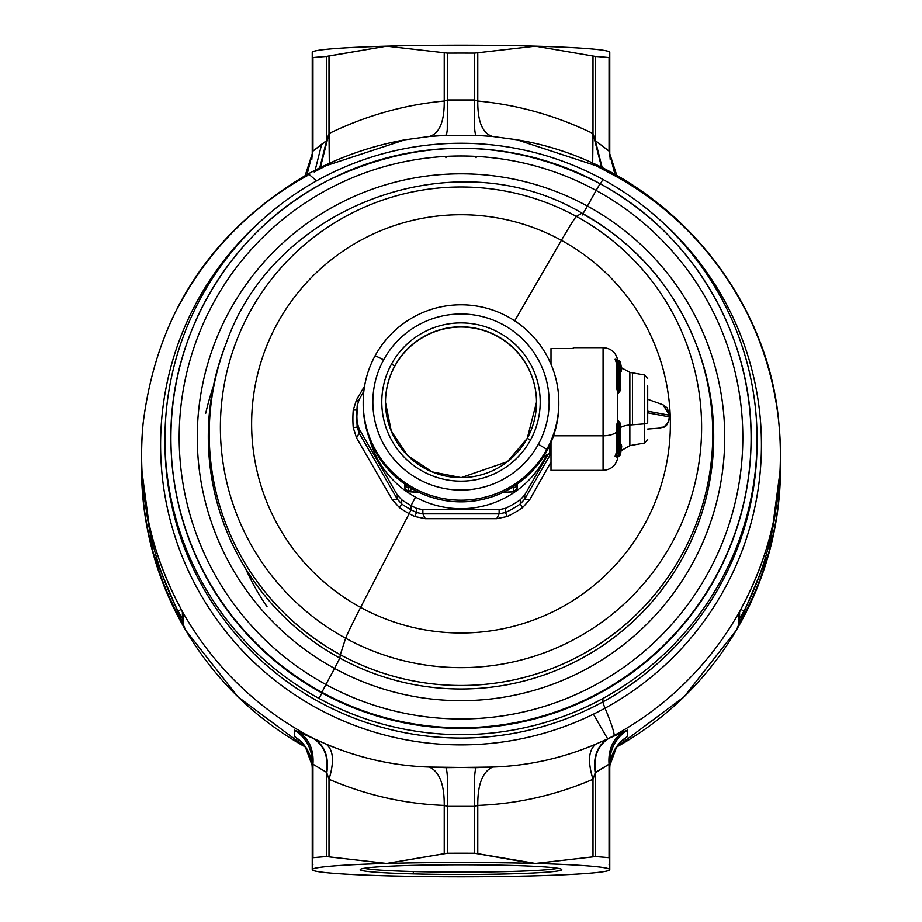 <?xml version="1.0" encoding="UTF-8"?>
<svg xmlns="http://www.w3.org/2000/svg" width="922" height="922" viewBox="0 0 922 922"><rect width="100%" height="100%" fill="white"/><g stroke="black" fill="none" stroke-linecap="round" stroke-linejoin="round"><path stroke-width="1.38" d="M385.5 402.407A75.5 75.408 180 0 1 479.624 329.361A75.5 75.408 180 0 1 536.5 402.326A75.5 75.408 -0 0 0 394.743 366.288A75.5 75.408 -0 0 0 385.5 402.326M387.459 419.245A75.5 75.408 180 0 1 394.743 366.057L394.743 366.057A75.5 75.408 180 0 1 536.5 402.211L536.5 402.441M410.751 458.488A75.5 75.408 180 0 1 401.992 449.245M391.481 364.098L394.743 366.057A75.5 75.408 -0 0 0 442.318 475.279A75.5 75.408 -0 0 0 527.257 438.365L530.519 439.967A79.211 79.131 180 0 1 423.025 471.476A79.211 79.131 180 0 1 391.481 364.098A79.211 79.131 180 0 1 498.975 332.588A79.211 79.131 180 0 1 530.519 439.967L527.257 438.365A75.5 75.408 -0 0 0 497.189 336.034A75.5 75.408 -0 0 0 394.743 366.057L391.481 364.098A79.211 79.131 -0 0 0 423.025 471.476A79.211 79.131 -0 0 0 530.519 439.967A79.211 79.131 -0 0 0 498.975 332.588A79.211 79.131 -0 0 0 391.481 364.098M538.356 444.243A88.143 88.039 180 0 1 418.738 479.29A88.143 88.039 180 0 1 383.644 359.822A88.143 88.039 180 0 1 503.262 324.775A88.143 88.039 180 0 1 538.356 444.243A88.143 88.039 -0 0 0 503.262 324.775A88.143 88.039 -0 0 0 383.644 359.822L375.162 355.662A97.813 97.697 180 0 1 507.895 316.753A97.813 97.697 180 0 1 546.838 449.337L538.356 444.243L546.838 449.337A97.813 97.697 180 0 1 414.105 488.234A97.813 97.697 180 0 1 375.162 355.662L383.644 359.822A88.143 88.039 -0 0 0 418.738 479.29A88.143 88.039 -0 0 0 538.356 444.243M558.813 402.499L558.813 404.147A97.813 97.697 180 0 1 546.838 450.985L546.838 449.337A97.813 97.697 -0 0 0 485.203 307.833A97.813 97.697 -0 0 0 363.187 402.499A97.813 97.697 -0 0 0 546.838 449.337L546.838 450.985A97.813 97.697 180 0 1 363.187 404.147L363.187 402.499M363.187 403.329A97.813 97.697 -0 0 0 546.838 450.985A97.813 97.697 -0 0 0 558.813 403.329M511.917 487.565L513.381 487.83L513.381 491.76L503.147 492.313L513.381 491.76L513.381 487.83L511.917 487.565M418.853 492.313L408.619 491.76L408.619 487.83L410.083 487.565L408.619 487.83L408.619 491.76L418.853 492.313L407.028 491.438L404.919 488.372L404.528 483.923L404.919 488.372A3.723 3.711 -0 0 0 408.619 491.76L404.919 488.36A15.178 0.726 0 0 1 404.919 488.372L404.919 484.442L404.919 488.372A3.723 3.711 180 0 0 408.619 491.76L412.249 488.856M517.473 483.923L517.081 488.372L517.081 484.442A3.723 3.711 180 0 1 513.381 487.83A3.723 3.711 -0 0 0 517.081 484.442L517.081 488.372A3.723 3.711 180 0 1 513.381 491.76A3.723 3.711 -0 0 0 517.081 488.372L513.727 491.841L503.147 492.313M404.908 484.188L404.919 484.442A15.178 0.726 0 0 1 405.104 484.327A15.178 0.726 180 0 0 404.919 484.442L409.99 487.577M404.919 484.442A3.723 3.711 -0 0 0 408.619 487.83A3.723 3.711 180 0 1 404.919 484.442M549.616 445.499L549.616 453.636L549.616 445.499M546.896 454.143A94.839 94.724 180 0 1 369.284 438.088A94.839 94.724 -0 0 0 546.896 454.143M548.429 453.728L524.71 494.941L520.296 499.77A104.14 104.013 180 0 1 505.487 508.31L499.125 509.693L422.875 509.693L416.514 508.31A104.14 104.013 180 0 1 411.074 505.544L415.534 497.131L411.074 505.544A104.14 104.013 180 0 1 401.704 499.77L397.29 494.941L359.165 428.984L357.217 422.806A104.14 104.013 180 0 1 357.217 405.715L359.165 399.48L363.833 391.308L359.165 399.48L357.217 405.715A104.14 104.013 -0 0 0 357.217 422.806L359.165 428.984L397.29 494.941L401.704 499.77A104.14 104.013 -0 0 0 416.514 508.31L422.875 509.693L499.125 509.693L505.487 508.31A104.14 104.013 -0 0 0 520.296 499.77L524.71 494.941L548.429 453.728M550.872 453.636L524.71 499.113L524.71 494.941L524.71 499.113L520.296 503.977L520.296 499.77L520.296 503.977A104.14 104.013 180 0 1 505.487 512.517L505.487 508.31L505.487 512.517L499.125 513.865L499.125 509.693L499.125 513.865L422.875 513.865L422.875 509.693L422.875 513.865L416.514 512.517L416.514 508.31L416.514 512.517A104.14 104.013 180 0 1 411.074 509.751L411.074 505.544L411.074 509.751A104.14 104.013 180 0 1 401.704 503.977L401.704 499.77L401.704 503.977L397.29 499.113L397.29 494.941L397.29 499.113L359.165 433.144L359.165 428.984L359.165 433.144L357.217 427.013L357.217 422.806L357.217 427.013A104.14 104.013 180 0 1 356.86 418.473A104.14 104.013 -0 0 0 357.217 427.013L359.165 433.144L397.29 499.113L401.704 503.977A104.14 104.013 -0 0 0 416.514 512.517L422.875 513.865L499.125 513.865L505.487 512.517A104.14 104.013 -0 0 0 520.296 503.977L524.71 499.113L550.872 453.636M356.883 416.364A104.14 104.013 180 0 1 357.217 409.921A104.14 104.013 -0 0 0 356.883 416.364L357.217 409.933L353.253 410.013L356.952 410.025M529.747 499.643L524.71 499.113L529.747 499.643L522.567 507.642L520.296 503.977L522.567 507.642A108.105 107.989 180 0 1 507.181 516.516L505.487 512.517L507.181 516.516L496.728 518.694L499.125 513.865L496.728 518.694L425.273 518.694L422.875 513.865L425.273 518.694L414.819 516.516L416.514 512.517L414.819 516.516A108.105 107.989 180 0 1 409.172 513.646L411.074 509.751L409.172 513.646A108.105 107.989 180 0 1 399.433 507.642L401.704 503.977L399.433 507.642L392.253 499.643L397.29 499.113L392.253 499.643L356.537 437.846L359.165 433.144L356.537 437.846L353.253 427.75L357.217 427.013L353.253 427.75A108.105 107.989 180 0 1 353.253 410.013L356.537 399.756L358.243 401.381L356.537 399.756L364.57 386.099L356.537 399.756L353.253 410.013A108.105 107.989 -0 0 0 353.253 427.75L356.537 437.846L392.253 499.643L399.433 507.642A108.105 107.989 -0 0 0 414.819 516.516L425.273 518.694L496.728 518.694L507.181 516.516A108.105 107.989 -0 0 0 522.567 507.642L529.747 499.643L550.999 462.014L529.747 499.643M514.707 320.844L561.383 240.331A209.375 209.133 180 0 1 644.743 524.122A209.375 209.133 180 0 1 360.617 607.391L409.172 513.646L360.617 607.391A209.375 209.133 180 0 1 277.257 323.599A209.375 209.133 180 0 1 561.383 240.331L514.707 320.844M360.617 607.391A209.375 209.133 -0 0 0 644.743 524.122A209.375 209.133 -0 0 0 561.383 240.331A148.765 3.423 -61.4 0 1 576.354 216.405A240.619 240.342 180 0 1 672.161 542.539A240.619 240.342 180 0 1 345.646 638.231A148.765 3.423 -61.4 0 1 360.617 607.391A148.765 3.423 118.6 0 0 345.646 638.231A240.619 240.342 180 0 1 249.839 312.097A240.619 240.342 180 0 1 576.354 216.405A148.765 3.423 118.6 0 0 561.383 240.331A209.375 209.133 -0 0 0 277.257 323.599A209.375 209.133 -0 0 0 360.617 607.391M345.646 638.231A240.619 240.342 -0 0 0 672.161 542.539A240.619 240.342 -0 0 0 576.354 216.405L581.701 213.316L581.309 212.717C634.878 242.809 672.979 286.154 695.614 342.765A251.775 251.487 180 0 1 340.299 654.712L345.646 638.231L340.299 654.712A251.775 251.487 180 0 1 226.386 342.765A251.775 251.487 -0 0 0 627.214 622.903A251.775 251.487 -0 0 0 581.701 213.316L576.354 216.405A240.619 240.342 -0 0 0 249.839 312.097A240.619 240.342 -0 0 0 345.646 638.231M225.959 343.871A252.697 252.409 -0 0 0 339.849 658.089L334.559 668.427A263.727 263.427 180 0 1 229.555 310.956A263.727 263.427 180 0 1 587.441 206.079L582.162 215.068L587.441 206.079A263.727 263.427 180 0 1 692.445 563.538A263.727 263.427 180 0 1 334.559 668.427L339.849 658.089A252.697 252.409 -0 0 0 696.479 344.978A252.697 252.409 180 0 1 339.849 658.089L340.299 654.712L339.849 658.089A252.697 252.409 180 0 1 225.521 344.978L226.386 342.753C274.307 205.733 454.373 138.07 581.309 212.717M696.479 344.978L695.614 342.765M334.559 668.427A263.727 263.427 -0 0 0 692.445 563.538A263.727 263.427 -0 0 0 587.441 206.079L596.108 190.451A281.821 281.498 180 0 1 708.315 572.435A281.821 281.498 180 0 1 325.892 684.516L334.559 668.427L325.892 684.516A281.821 281.498 180 0 1 213.685 302.531A281.821 281.498 180 0 1 596.108 190.451L587.441 206.079A263.727 263.427 -0 0 0 229.555 310.956A263.727 263.427 -0 0 0 334.559 668.427M600.072 183.72A290.084 289.75 180 0 1 751.084 437.996A290.084 289.75 180 0 1 321.928 692.284L325.892 684.516A281.821 281.498 -0 0 0 708.315 572.435A281.821 281.498 -0 0 0 596.108 190.451L600.072 183.709L596.108 190.451A281.821 281.498 -0 0 0 213.685 302.531A281.821 281.498 -0 0 0 325.892 684.516L321.928 692.284A290.084 289.75 180 0 1 170.916 437.996A290.084 289.75 180 0 1 600.061 183.709L600.072 184.377L600.072 183.72C691.834 232.632 752.098 334.075 751.084 437.996A290.084 289.75 -0 0 0 600.072 183.72C510.408 137.851 420.121 136.571 329.2 179.871C233.531 227.377 169.809 331.275 170.916 437.996A290.084 289.75 -0 0 0 321.928 692.284A290.084 289.75 -0 0 0 751.084 437.996L751.084 438.665A290.084 289.75 180 0 1 321.928 692.952L321.928 692.284L321.928 692.952A290.084 289.75 180 0 1 170.916 438.665L170.916 437.996M170.916 438.33A290.084 289.75 -0 0 0 321.928 692.952L319.07 698.45A296.043 295.697 180 0 1 319.07 179.456A296.043 295.697 180 0 1 602.93 179.456L600.372 183.87L602.93 179.456A296.043 295.697 180 0 1 602.93 698.45A296.043 295.697 180 0 1 319.07 698.45L321.928 692.952A290.084 289.75 -0 0 0 751.084 438.33M602.93 698.45A296.043 295.697 -0 0 0 602.93 179.456A296.043 295.697 -0 0 0 164.957 438.953A296.043 295.697 -0 0 0 602.93 698.45L602.93 701.873L602.93 698.45M757.043 442.376A296.043 295.697 180 0 1 602.93 701.873A296.043 295.697 180 0 1 164.957 442.376A296.043 295.697 -0 0 0 602.93 701.873A296.043 295.697 -0 0 0 757.043 442.364L757.043 438.953M605.039 708.165A297.529 6.857 61.4 0 1 602.93 701.873A297.529 6.857 -118.6 0 0 605.039 708.165A300.434 300.088 180 0 1 262.966 219.159A300.434 300.088 -0 0 0 605.039 708.165A300.434 300.088 -0 0 0 659.034 219.159A300.434 300.088 180 0 1 605.039 708.165C611.113 722.79 614.156 731.884 614.167 735.468C614.156 731.884 611.113 722.79 605.039 708.165M739.893 611.067A319.473 319.104 180 0 1 607.805 738.845L595.889 744.089C562.639 758.23 528.225 765.882 492.659 767.046L476.017 767.657L429.341 767.046C393.775 765.882 359.361 758.218 326.111 744.089L314.195 738.845A319.473 319.104 180 0 1 182.107 611.067L176.586 600.441A319.45 319.081 180 0 1 143.129 423.382A319.45 319.081 -0 0 0 176.586 600.441L182.107 611.067A319.473 319.104 -0 0 0 314.195 738.845L294.441 730.097L294.441 736.494L300.595 741.334L294.441 736.494L294.441 730.097L326.111 744.089C359.361 758.23 393.775 765.882 429.341 767.046L445.983 767.657L492.659 767.046C528.225 765.882 562.627 758.23 595.889 744.089L607.805 738.845A319.473 319.104 -0 0 0 739.893 611.067L738.637 613.683L738.637 624.044L745.425 612.185A319.473 319.104 -0 0 0 780.404 460.597A319.473 319.104 180 0 1 745.425 612.185L738.637 624.044L738.637 613.683L745.414 600.441L739.893 611.067M320.372 167.562L329.004 133.529C366.115 115.573 404.528 104.751 444.231 101.04C444.404 121.739 439.448 133.552 429.341 136.491L405.288 139.752C371.117 145.872 338.812 157.213 308.386 173.785L316.488 180.873L308.386 173.785L307.833 175.387A319.473 319.104 -0 0 0 182.107 299.777L176.586 309.815M446.225 135.154L429.341 136.491L445.983 135.338L476.017 135.338L492.659 136.491L516.712 139.752C655.473 162.26 767.358 285.221 778.871 423.382A319.45 319.081 180 0 1 745.414 600.441A319.45 319.081 -0 0 0 745.414 309.815L739.893 299.777A319.473 319.104 -0 0 0 607.805 172.011L595.889 165.672L516.965 139.787M616.207 747.339L684.112 696.79L736.355 630.199L769.248 552.209L780.473 468.33A319.473 319.104 180 0 1 616.299 747.189A319.473 319.104 -0 0 0 780.473 468.33L780.404 460.597M621.405 741.334L627.559 736.494L627.559 730.097L607.805 738.845C597.099 745.76 592.904 757.112 595.209 772.913L592.996 779.286C587.568 761.572 588.536 749.84 595.889 744.089C588.536 749.84 587.568 761.572 592.996 779.286C555.885 795.179 517.473 803.88 477.769 805.39C477.596 784.484 482.552 771.702 492.659 767.046C482.552 771.702 477.596 784.484 477.769 805.39L474.669 806.347C473.931 784.864 474.381 771.968 476.017 767.657C474.381 771.968 473.931 784.864 474.669 806.347L447.331 806.347C448.069 784.864 447.619 771.968 445.983 767.657C447.619 771.968 448.069 784.864 447.331 806.347L444.231 805.39C444.404 784.484 439.448 771.702 429.341 767.046C439.448 771.702 444.404 784.484 444.231 805.39C404.528 803.88 366.115 795.179 329.004 779.286C334.432 761.572 333.464 749.84 326.111 744.089C333.464 749.84 334.432 761.572 329.004 779.286L326.791 772.913C329.096 757.112 324.901 745.76 314.195 738.845C324.901 745.76 329.096 757.112 326.791 772.913L326.618 772.382C328.624 756.743 324.175 745.425 313.273 738.43C324.175 745.425 328.624 756.743 326.618 772.382L312.95 764.2C313.987 749.77 309.089 738.856 298.244 731.48C309.089 738.856 313.987 749.77 312.95 764.2L312.235 761.803C311.809 748.145 305.885 737.577 294.441 730.097A37.191 37.145 180 0 1 312.235 761.803L312.235 768.199A37.191 37.145 -0 0 0 294.441 736.494C305.885 743.973 311.809 754.542 312.235 768.199L312.235 761.803L312.95 764.2L326.618 772.382L329.004 779.286C366.115 795.179 404.528 803.88 444.231 805.39L447.331 806.347L474.669 806.347L477.769 805.39C517.473 803.88 555.885 795.179 592.996 779.286L595.209 772.913C592.904 757.112 597.099 745.76 607.805 738.845L627.559 730.097L627.559 736.494L621.405 741.334M315.151 170.19L321.674 144.235L326.618 140.64L326.618 56.461L329.004 55.965L329.315 163.344L329.004 133.529L326.791 140.098M404.839 139.833L326.111 165.672L314.195 172.011M429.341 136.491C439.448 133.552 444.404 121.739 444.231 101.04L447.331 99.979L447.274 129.691M476.017 135.338L445.983 135.338C447.619 133.068 448.069 121.278 447.331 99.979L474.669 99.979C473.931 121.278 474.381 133.068 476.017 135.338C474.381 133.068 473.931 121.278 474.669 99.979L477.769 101.04C477.596 121.739 482.552 133.552 492.659 136.491L476.017 135.338M492.659 136.491C482.552 133.552 477.596 121.739 477.769 101.04C517.473 104.751 555.885 115.573 592.996 133.529L592.685 163.344L592.996 133.529L601.628 167.562M740.101 610.664A14.879 14.856 -0 0 0 739.605 612.243A14.879 14.856 180 0 1 740.101 610.664L745.402 600.452C773.57 544.637 784.726 485.606 778.871 423.382M182.81 612.485A7.434 7.434 -0 0 0 183.363 613.683L183.363 624.044L176.575 612.185L178.119 611.171A317.733 317.364 180 0 1 146.033 508.414A317.733 317.364 -0 0 0 178.119 611.171L176.575 612.185A319.473 319.104 180 0 1 141.596 460.597A319.473 319.104 -0 0 0 176.575 612.185L183.363 624.044L183.363 613.683L181.911 610.675A14.879 14.856 180 0 1 182.395 612.243A14.879 14.856 -0 0 0 181.899 610.664M305.701 747.189A319.473 319.104 180 0 1 141.527 468.33L141.527 468.33A319.473 319.104 -0 0 0 305.701 747.189M182.787 612.404L176.598 600.441C148.43 544.637 137.274 485.606 143.129 423.382C156.878 313.307 211.968 230.108 308.386 173.785M739.214 612.404L738.637 613.683A7.434 7.434 -0 0 0 739.19 612.485M739.605 611.632L739.605 620.379A7.434 7.434 180 0 1 738.637 624.044L738.649 624.021M743.881 611.171L745.425 612.185L743.881 611.171A317.733 317.364 -0 0 0 775.967 508.414A317.733 317.364 180 0 1 743.881 611.171L739.456 618.881L743.881 611.171A14.879 0.634 27.1 0 1 740.85 609.235A14.879 0.634 -152.9 0 0 743.881 611.171M595.209 140.098L592.996 133.529L592.996 55.965L592.996 133.529C555.885 115.573 517.473 104.751 477.769 101.04L477.769 52.773L477.769 101.04L474.669 99.979L474.669 53.119L474.669 99.979L447.331 99.979L447.331 53.119L447.331 99.979L444.231 101.04L444.231 52.773L444.231 101.04C404.528 104.751 366.115 115.573 329.004 133.529L329.004 55.965L386.618 46.181L447.331 53.119A163.643 7.86 0 0 1 474.669 53.119L535.382 46.181L595.382 56.461L595.209 140.098L602.262 167.885M595.382 140.64L595.382 56.461A163.643 7.86 0 0 1 609.05 57.602L609.05 151.104L595.382 140.64L609.05 151.104L614.928 174.5M609.868 156.625A37.191 37.145 180 0 1 609.765 153.801L610.226 159.667M609.765 153.801L609.765 57.36L609.765 153.801L609.765 63.756L609.765 153.801L616.841 175.572M594.056 715.242A89.261 2.051 -118.6 0 0 607.736 738.868A89.261 2.051 61.4 0 1 594.056 715.242M267.011 606.641A235.871 235.606 180 0 1 245.506 568.413A235.871 235.606 -0 0 0 267.011 606.641M609.765 768.199L609.765 768.199C610.191 754.542 616.115 743.973 627.559 736.494A37.191 37.145 -0 0 0 609.765 768.199L609.765 768.187M623.756 739.698L622.2 740.631M609.765 761.803A37.191 37.145 180 0 1 627.559 730.097C616.115 737.577 610.191 748.145 609.765 761.803L609.05 764.2L595.209 772.913L595.382 856.561L592.996 856.849L592.996 779.286L592.996 856.849L535.382 863.441L477.769 853.657L477.769 805.39L477.769 853.657L474.669 853.219L474.669 806.347L474.669 853.219A163.643 7.86 180 0 0 447.331 853.219L447.331 806.347L447.331 853.219L444.231 853.657L444.231 805.39L444.231 853.657L386.618 863.441L329.004 856.849L329.004 779.286L329.004 856.849L326.618 856.561L326.618 772.382L326.618 856.561A163.643 7.86 180 0 0 312.95 857.702L312.95 764.2L312.95 857.702L312.235 858.244L312.235 761.803L312.235 869.63L312.235 858.244L312.235 864.64L312.235 858.244L312.95 857.702A163.643 7.86 0 0 1 326.618 856.561L386.618 863.441L447.331 853.219A163.643 7.86 0 0 1 474.669 853.219L532.34 863.326A148.765 7.146 180 0 0 386.618 863.441A148.765 7.146 180 0 0 312.235 869.63A148.765 7.146 180 0 0 312.754 870.218A148.765 7.146 180 0 0 386.618 875.819L389.66 875.877A148.765 7.146 180 0 0 535.382 875.819A148.765 7.146 180 0 0 609.246 870.218A148.765 7.146 180 0 0 609.765 869.63L609.765 761.803L609.765 858.244L609.05 857.702L609.05 764.2L609.765 761.791M623.756 731.48C612.911 738.856 608.013 749.77 609.05 764.2L609.05 857.702A163.643 7.86 180 0 0 595.382 856.561L595.382 772.382L609.05 764.2M608.727 738.43C597.825 745.425 593.376 756.743 595.382 772.382M319.738 167.885L326.618 140.64L312.95 151.104L321.674 144.235M178.119 611.171L182.544 618.881L178.119 611.171A14.879 0.634 152.9 0 0 181.15 609.235A14.879 0.634 -27.1 0 1 178.119 611.171M183.363 624.044A7.434 7.434 180 0 1 182.395 620.379L182.395 611.632M299.8 740.631L298.244 739.698L299.8 740.631M311.786 159.598L312.235 153.801A37.191 37.145 180 0 1 312.12 156.682M312.235 63.756L312.235 153.801L312.95 151.104L312.95 57.602A163.643 7.86 0 0 1 326.618 56.461L326.618 140.64M307.072 174.5L312.95 151.104L312.235 153.801L312.235 52.37L312.235 153.801L305.159 175.572M609.05 151.104L609.05 57.602L609.765 57.36L609.765 52.37L609.765 63.756M475.902 156.383L476.109 157.743L475.902 156.383M446.098 156.383L445.891 157.743L446.098 156.383M312.235 867.049L312.235 869.63A148.765 7.146 0 0 1 386.618 863.441A148.765 7.146 0 0 1 532.317 863.349A148.765 7.146 0 0 1 535.382 863.441A148.765 7.146 180 0 0 532.317 863.349L535.382 863.441A148.765 7.146 0 0 1 609.765 869.63L609.765 864.64L609.05 864.398L609.765 864.64L609.765 869.63A148.765 7.146 180 0 0 535.382 863.441L595.382 856.561A163.643 7.86 0 0 1 609.05 857.702L609.765 858.244L609.246 870.218M312.235 52.07L312.754 51.782A148.765 7.146 0 0 1 386.618 46.181L326.618 56.461A163.643 7.86 180 0 0 312.95 57.602L312.235 57.36L312.235 52.37L312.235 55.562M312.235 52.37A148.765 7.146 180 0 1 386.618 46.181A148.765 7.146 180 0 1 532.317 46.1A148.765 7.146 180 0 1 535.382 46.181A148.765 7.146 180 0 1 609.765 52.37L609.765 57.36L609.05 57.602A163.643 7.86 180 0 0 595.382 56.461L535.382 46.181L474.669 53.119A163.643 7.86 180 0 0 447.331 53.119L386.618 46.181A148.765 7.146 0 0 1 532.317 46.1L532.317 46.1A148.765 7.146 0 0 1 535.382 46.181A148.765 7.146 0 0 1 609.246 51.782L609.765 52.07M312.235 864.64L312.95 864.398L312.235 864.64M312.235 57.36L312.95 57.602L312.95 151.104M312.754 870.218L312.235 869.63A148.765 7.146 0 0 0 386.618 875.819A148.765 7.146 180 0 0 389.683 875.9L386.618 875.819A148.765 7.146 0 0 0 389.683 875.9A148.765 7.146 0 0 0 535.382 875.819A148.765 7.146 0 0 0 609.765 869.63M412.676 873.872A100.786 4.841 180 0 0 549.454 871.947A100.786 4.841 180 0 0 509.324 865.378A100.786 4.841 180 0 0 372.546 867.302A100.786 4.841 180 0 0 412.676 873.872L413.759 871.544A98.55 4.737 180 0 0 557.798 868.282A98.55 4.737 0 0 1 413.759 871.544L412.676 873.872A100.786 4.841 0 0 1 360.329 869.4A100.786 4.841 0 0 1 509.324 865.378A100.786 4.841 0 0 1 561.671 869.4A100.786 4.841 0 0 1 514.488 873.733A100.786 4.841 0 0 1 412.676 873.872M364.202 868.282A98.55 4.737 180 0 0 413.759 871.544A98.55 4.737 0 0 1 364.202 868.282M647.693 422.253L647.693 385.938L647.693 422.253A3.723 1.625 180 0 1 644.628 423.855A3.723 1.625 0 0 0 647.693 422.253M621.036 450.708L629.853 445.626L629.853 424.996L629.853 445.626L644.628 443.009L644.628 374.989L644.628 443.009L647.693 439.356M629.853 424.996L644.628 423.855L629.853 424.996L629.853 372.384L629.853 424.996A14.879 6.5 0 0 0 620.76 427.359A14.879 6.5 180 0 1 629.853 424.996M647.693 378.654L644.628 374.989L632.469 372.845L632.469 424.788L632.469 372.845L629.853 372.384L621.405 367.717M621.474 444.335L620.16 444.081L621.474 444.335L621.37 445.822L621.474 444.335L621.37 445.822L621.474 444.335L621.37 445.822L620.702 445.706L621.359 445.96L621.451 444.462L621.37 445.822A1.487 1.06 180 0 1 621.67 446.455A1.487 1.06 0 0 0 621.37 445.822M621.221 445.349L621.416 444.588L621.221 445.349M550.999 442.41L550.999 470.37L603.069 470.37L603.069 435.795L603.069 470.37C611.009 469.782 615.896 465.622 617.752 457.877L618.04 456.505M621.416 371.578L621.347 370.022L621.416 371.578M621.474 371.797L620.16 371.716L621.474 371.797L620.783 370.252A1.487 0.807 -0 0 0 621.67 369.515A1.487 0.818 180 0 1 620.783 370.229L621.67 369.48A1.487 1.153 -0 0 1 621.37 370.206A1.487 1.153 180 0 0 621.67 369.515L620.783 370.229M618.524 392.887L619.861 391.308L618.524 392.887L618.017 392.334L618.524 392.887L619.596 391.366L618.524 392.887M617.752 391.896L617.752 421.631L617.752 391.896L618.962 390.455L618.017 392.334L620.195 390.513L619.596 391.366L618.962 390.455L617.752 391.896M618.017 421.308L618.524 420.916L618.017 421.308L619.204 422.795L618.017 421.308M619.861 422.818L618.524 420.916L619.861 422.818M669.257 416.894L647.693 412.826L669.257 416.894C668.715 423.774 665.119 427.543 658.481 428.188C665.119 427.543 668.715 423.774 669.257 416.894L669.257 414.842L669.257 416.894L670.017 416.963L669.257 416.894M647.693 411.189L670.017 415.338L647.693 411.189M620.702 445.706L621.532 447.02A1.487 1.268 0 0 0 621.67 446.49A1.487 0.922 180 0 0 620.783 445.614A1.487 0.934 0 0 1 621.67 446.49L620.713 447.112L620.713 423.936L618.524 420.916L620.195 423.44L619.596 422.426L618.962 423.094L617.51 421.942L616.507 425.422L616.507 432.084A14.879 6.5 180 0 1 603.069 435.795A14.879 6.5 0 0 0 616.507 432.084L616.507 452.045L615.101 456.229L617.429 457.358L618.558 455.779M621.347 446.029L621.416 444.588L621.67 446.605A1.487 1.268 180 0 1 621.532 447.135L620.414 454.926A1.487 1.072 6.7 0 0 620.437 454.765L621.532 447.02A1.487 0.945 -148.1 0 0 620.76 445.741M603.069 435.795L603.069 347.64L603.069 435.795L553.534 435.795L603.069 435.795M616.046 359.926L618.374 360.341L617.59 363.925A1.487 1.291 -0 0 1 616.507 363.21A1.487 0.576 152.4 0 1 617.567 362.15L615.101 359.246L617.567 362.15L616.507 363.21A1.487 1.291 180 0 0 617.59 363.925L617.59 388.162A1.487 0.599 0 0 1 616.507 387.839L616.507 363.21L615.101 359.246L617.429 359.511L617.752 360.652L617.429 359.511L615.101 359.246L616.507 363.21L616.507 387.839L617.51 391.481L618.962 390.455L617.51 391.481L616.507 387.839L617.59 388.162L619.204 390.859L620.218 388.842L620.713 389.868L619.596 391.366L620.713 389.868A1.487 0.611 0 0 1 620.76 390.029A1.487 0.611 0 0 1 620.667 390.248L620.667 390.248M621.359 370.079L621.451 371.681L621.359 370.079M618.973 364.789L619.63 363.164M618.616 363.833L619.48 362.726M669.96 416.986L667.274 407.939L663.068 404.816L669.257 414.842L662.999 404.781M615.101 456.229L616.046 455.514L618.604 456.263L617.429 457.358L615.101 456.229L616.507 452.045L617.567 453.198L615.101 456.229M619.596 422.426L620.76 423.809L620.218 424.708L618.985 423.267L616.507 425.422L617.59 425.169L617.59 451.377A1.487 1.21 0 0 0 616.507 452.045L616.507 425.422L617.752 421.631L620.195 423.44M618.604 456.263L619.215 456.136A1.487 0.622 77.9 0 0 619.261 456.125A1.487 0.622 77.9 0 0 619.273 456.125A1.487 0.622 -102.1 0 1 619.261 456.125A1.487 0.622 -102.1 0 1 619.215 456.136L620.414 454.926L618.604 456.263L616.046 455.514L618.374 455.157L619.215 456.136L620.218 454.304L620.414 454.926L620.218 424.708L620.713 447.112L621.532 447.135A1.487 1.072 -171.9 0 0 621.647 446.813L620.437 454.846L617.763 456.39M621.659 446.732A1.487 1.072 -171.9 0 1 621.647 446.813L621.105 444.957M620.713 446.467A1.487 1.21 180 0 1 620.713 447.112M620.69 423.671L620.264 446.167M618.985 423.267L620.137 424.915L618.985 423.267M618.697 423.44L617.51 421.942L618.927 423.463L618.927 451.307L617.59 451.377L617.567 453.198A1.487 0.692 28.9 0 1 616.507 452.045A1.487 1.21 180 0 1 617.59 451.377L617.59 425.169L618.927 425.319L617.59 425.169L618.697 423.44M617.429 359.511L618.604 360.594L617.429 359.511M618.558 361.205L618.604 360.594L618.558 361.205M550.999 348.539L573.311 348.539L573.311 347.64L573.311 348.539L550.999 348.539L550.999 364.248L550.999 348.539M620.195 390.513L619.596 391.366M619.63 390.986L620.76 390.029A1.487 0.611 180 0 0 620.713 389.868L620.713 368.454A1.487 1.291 0 0 1 620.713 369.134M620.76 370.114A1.487 0.853 -29.8 0 0 621.532 368.915L620.713 368.454L621.532 368.915L620.702 370.148M621.532 368.823L620.414 361.897L621.532 368.823A1.487 1.337 0 0 1 621.67 369.376L621.67 369.48A1.487 1.337 180 0 0 621.532 368.915L621.532 368.823A1.487 1.164 -9 0 1 621.659 369.238M621.67 369.376L620.425 361.966A1.487 1.164 172.6 0 0 620.414 361.897L620.437 362.046M620.414 361.897L619.215 360.698L620.414 361.897M620.425 361.966L618.501 360.375M659.461 428.154L659.507 428.142C663.771 425.157 665.373 431.761 670.017 416.963M617.567 453.198L618.408 453.117L618.374 455.157L616.046 455.514L617.567 453.198L617.59 451.377L618.927 451.307L618.408 453.117L617.567 453.198M617.59 388.162L618.927 388.035L618.697 390.006L617.59 388.162L617.59 363.925L618.927 364.017L618.927 388.035L617.59 388.162M618.985 360.56L618.374 360.341L619.526 361.401L618.408 362.254L618.927 364.017L617.59 363.925L618.374 360.341L620.218 361.931L618.985 360.56M618.985 390.237L620.137 388.554L618.985 390.237M620.713 368.454L620.713 389.868L620.218 361.931L619.526 361.401L620.218 361.931L620.218 388.842L618.927 389.983L618.927 388.035A1.487 0.599 -0 0 1 620.137 388.554A1.487 0.599 180 0 0 618.927 388.035L618.927 364.017A1.487 1.291 0 0 1 620.137 365.135L620.137 388.554L620.08 364.017M621.67 369.515L621.336 370.448M620.08 451.469L620.137 424.915L620.137 450.259A1.487 1.21 180 0 1 618.927 451.307L618.927 425.319L620.218 424.708L620.218 454.304L618.985 455.675L618.408 453.117A1.487 0.645 19.9 0 1 619.526 454.085L620.218 454.304L618.374 455.157M619.526 454.085L618.408 453.117L620.137 450.259L619.895 452.748M618.927 423.463L620.137 424.915L618.927 425.319L618.927 423.463M619.895 362.761L620.137 365.135L618.408 362.254L619.526 361.401M205.767 413.183A261.641 261.329 180 0 1 213.362 386.295A261.641 261.329 -0 0 0 205.767 413.183M385.5 402.441L391.274 431.116L407.685 455.606L432.245 471.926L461.196 477.619L507.434 461.668L527.257 438.365L536.5 402.211M550.999 453.636L543.438 456.736M404.528 483.923L404.919 488.372M356.86 414.266L356.86 418.473M164.957 438.953L164.957 442.376M141.596 460.597L141.527 468.33L152.752 552.209L185.645 630.199L237.888 696.79L305.793 747.339M739.997 610.871L739.19 612.45M609.868 765.375L616.703 746.624L621.509 741.092M182.003 610.871L182.81 612.45M312.235 761.803L312.235 768.199M312.12 765.318L305.182 746.474L300.491 741.092M619.457 422.207L620.76 423.809M573.311 347.64L603.069 347.64C611.009 348.216 615.896 352.377 617.752 360.122M621.347 370.448L621.105 371.163M647.693 429.03L659.507 428.142M647.693 399.272L663.068 404.816M615.988 359.914L618.374 360.341M618.27 360.49L617.544 359.799L617.752 360.675M620.76 390.029L620.241 369.572"/></g></svg>
